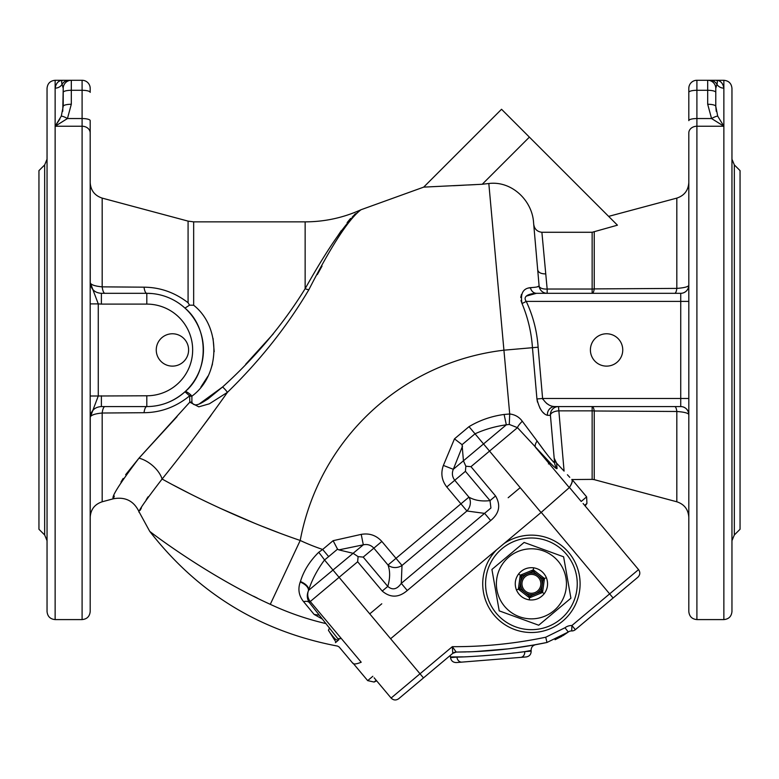 <?xml version="1.0" encoding="UTF-8"?>
<svg xmlns="http://www.w3.org/2000/svg" width="779" height="779" viewBox="0 0 779 779"><rect width="100%" height="100%" fill="white"/><g stroke="black" fill="none" stroke-linecap="round" stroke-linejoin="round"><path stroke-width="1.17" d="M516.438 589.966C514.335 584.231 515.055 578.885 518.619 573.928C522.524 569.235 527.519 567.19 533.586 567.794C539.604 568.836 543.869 572.137 546.391 577.697C548.494 583.422 547.773 588.768 544.209 593.734C540.305 598.418 535.309 600.463 529.243 599.859C523.225 598.827 518.96 595.526 516.438 589.966L518.356 589.177L520.255 575.194L521.803 574.561L522.31 575.798L521.482 576.148L518.619 573.928M533.586 567.794L533.099 571.387L522.31 575.798A12.133 12.133 0 0 0 521.355 577.035L519.914 587.697L518.58 587.512M546.391 577.697L543.041 579.07L533.099 571.387M544.209 593.734L541.347 591.514L543.041 579.07M529.243 599.859L529.516 597.814L518.356 589.177L519.788 588.593L520.508 589.138L529.009 595.721L528.191 596.792M529.73 596.276L529.009 595.721A12.133 12.133 0 0 0 530.557 595.935L540.519 591.855L541.025 593.101L531.074 597.181L529.516 597.814L529.73 596.276L530.557 595.935L531.074 597.181M541.395 579.742A10.789 10.789 0 0 1 529.963 594.513A10.789 10.789 0 0 1 522.884 577.229A10.789 10.789 0 0 1 541.395 579.742M540.149 580.248A9.436 9.436 0 0 1 530.148 593.179A9.436 9.436 0 0 1 523.946 578.057A9.436 9.436 0 0 1 540.149 580.248M521.482 576.148L521.355 577.035L520.031 576.859M521.803 574.561L531.755 570.481L532.271 571.728A12.133 12.133 0 0 1 533.819 571.932L534.637 570.871L543.148 577.453L542.32 578.515A12.133 12.133 0 0 1 542.914 579.966L544.248 580.141L542.797 590.803L541.473 590.618A12.133 12.133 0 0 1 540.519 591.855L541.347 591.514M519.788 588.593L519.914 587.697A12.133 12.133 0 0 0 520.508 589.138L519.681 590.209M519.437 616.744A35.026 35.026 0 0 1 508.901 556.995A35.026 35.026 0 0 1 565.914 577.745A35.026 35.026 0 0 1 519.437 616.744M538.717 625.225L499.212 610.853L491.919 569.449L524.111 542.437L563.616 556.81L570.91 598.204L538.717 625.225M566.528 554.366A45.844 45.844 0 0 1 539.37 628.974A45.844 45.844 0 0 1 488.336 568.154A45.844 45.844 0 0 1 566.528 554.366M503.955 543.625L496.593 549.808A48.678 48.678 0 0 0 496.262 617.513A48.678 48.678 0 0 0 563.918 620.074A48.678 48.678 0 0 0 568.709 552.535A48.678 48.678 0 0 0 503.955 543.625L541.054 512.504L569.468 487.469C572.117 483.262 572.945 480.575 571.961 479.406L586.636 496.885L586.928 503.448L584.649 505.357M382.236 591.057L387.786 586.402C390.162 578.261 390.24 571.134 388.01 565.028L460.925 503.838L446.776 486.972C441.712 480.439 440.583 473.252 443.378 465.433L454.478 438.85L469.016 426.649C479.786 420.232 491.491 416.171 504.12 414.467L509.709 413.99C514.997 414.603 519.184 417.018 522.281 421.235L537.101 441.002A10.789 4.616 -42.2 0 0 535.494 447.331L548.942 463.359L548.455 463.924L549.984 462.648L517.47 427.661L509.281 424.438L506.321 424.818C495.327 426.347 484.898 429.336 475.024 433.806L462.064 444.682L463.437 460.798L465.842 466.222L470.974 466.67L495.561 495.97C500.965 505.22 499.339 513.41 490.673 520.547L407.281 590.511C398.76 597.805 390.406 597.99 382.236 591.057L357.649 561.766L339.089 577.336L369.752 613.871L381.778 603.793L369.752 613.871L390.61 638.731L496.593 549.808M522.281 421.235A10.789 2.006 -42.9 0 0 517.47 427.661L489.533 451.099L520.197 487.644L508.171 497.732L519.856 487.927M542.866 399.374L542.603 398.478C545.991 403.814 550.081 406.511 554.882 406.57L680.7 406.57A8.092 8.063 -90 0 1 688.753 414.389L688.753 414.389C687.799 412.967 683.826 411.994 676.824 411.487L594.241 410.981A8.092 3.807 -0 0 0 592.147 410.854L592.147 479.377L571.786 479.552C572.769 480.721 571.942 483.408 569.293 487.615L541.054 512.504L520.197 487.644M567.414 474.762L569.761 477.323M592.147 406.57A8.092 2.347 -90 0 1 594.241 410.981L594.241 479.65L676.824 501.783L676.824 411.487A8.092 2.279 -90 0 0 674.731 406.57L592.147 406.57L592.147 410.854L558.485 410.854A8.092 3.798 -5 0 0 550.432 415.363L554.56 462.56L554.171 458.159L556.576 463.145L564.093 471.12C574.094 482.065 574.094 482.065 564.093 471.12L556.576 463.145L557.053 468.539C556.897 469.289 554.512 467.342 549.916 462.697M548.942 463.359L549.896 462.677M537.481 402.149L536.935 398.975C539.224 408.566 542.71 414.009 547.413 415.314L550.432 415.363A8.092 8.092 0 0 1 558.485 406.57L564.093 471.12M339.985 638.858L340.929 638.059L339.946 638.887L340.929 638.059L361.203 662.228C356.607 664.097 353.812 664.448 352.829 663.28L339.177 647.008L337.58 646.093C260.468 631.545 197.847 593.296 149.714 531.327L139.246 512.163C134.076 501.063 125.468 496.593 113.413 498.764L102.176 501.783C94.658 504.286 90.666 509.495 90.189 517.412M321.99 618.847L314.103 614.417L303.586 601.661A10.789 5.745 142.6 0 1 309.224 602.401L338.758 639.871M338.086 640.445L336.002 642.198L328.436 630.269C328.709 631.097 333.996 638.137 335.807 639.471L338.086 640.445L339.011 638.459M336.109 642.11C340.199 648.644 340.199 648.644 336.109 642.11L337.969 640.542M314.103 614.417L318.465 615.089M303.586 601.661C298.854 595.76 297.734 589.216 300.227 582.04A10.789 5.57 -158.5 0 1 308.357 590.93C306.692 595.039 306.984 598.856 309.224 602.401L310.266 601.524L340.929 638.059M300.227 582.04L300.431 581.533A10.789 5.482 -158.5 0 1 308.581 590.355L363.306 544.823L338.836 549.886L353.179 553.324L358.097 556.625L363.199 557.102L387.786 586.402C392.499 590.453 396.998 589.43 401.282 583.364L490.936 507.996L490.01 500.624L465.423 471.324L465.842 466.222M324.531 559.984C317.267 569.722 311.941 579.849 308.581 590.355L308.377 590.91A10.789 10.75 50 0 0 310.266 601.524L339.089 577.336L324.531 559.984A10.789 0.487 -128.5 0 0 318.718 552.292L322.662 549.458L328.67 556.605L324.531 559.984M300.431 581.533C303.625 570.919 309.721 561.172 318.718 552.292M328.436 630.269L329.566 627.864M338.836 549.886L337.541 549.166L333.12 540.684L361.222 534.375C369.392 532.972 376.267 535.329 381.846 541.454L402.003 565.476L401.282 583.364L407.281 590.511M335.437 642.665L336.09 642.12M192.062 403.327L191.887 402.061C194.361 408.887 203.796 401.37 207.847 399.052L222.599 386.968C255.639 357.123 283.147 324.366 305.144 288.697C329.449 245.473 348.077 219.152 361.028 209.736C348.953 218.704 331.562 245.366 308.854 289.73C287.052 326.479 259.904 360.687 227.429 392.353C205.033 423.942 183.26 452.833 162.1 479.027C190.242 494.733 243.408 521.073 300.217 540.47L270.284 604.329C207.214 575.749 149.188 531.181 149.714 531.327C149.042 531.044 206.951 575.613 270.284 604.329L269.368 603.891M539.779 407.855L541.249 410.173M542.944 412.305L544.511 413.844M554.531 462.745L553.178 461.791M543.08 449.132L537.481 441.527M537.101 441.002C546.731 454.43 552.545 461.616 554.56 462.56A10.789 10.721 175 0 0 557.053 468.539M532.369 287.519L528.279 288.074M521.482 294.374L520.732 297.451M520.976 300.509L522.037 303.576C520.197 293.771 522.972 288.454 530.363 287.655C536.264 287.285 539.175 286.721 539.107 285.961L536.974 286.954M488.861 183.941L488.959 184.993M317.335 274.559L322.019 266.116M352.137 217.253L353.481 215.725M354.163 215.004L355.458 213.719M509.281 424.438L509.709 413.99L488.822 183.513A402.47 402.47 0 0 0 482.24 184.263L529.389 137.123L501.54 109.274L423.688 187.126L482.24 184.263M475.394 184.623L468.354 184.983M463.943 185.207L453.378 185.733M424.331 187.096L423.825 187.126M278.103 532.476L262.601 526.468M254.373 523.147L219.736 508.083M188.985 493.224L173.357 485.113M194.175 437.866L210.982 415.45M542.603 398.478L536.935 398.975L532.456 347.697C531.395 332.36 527.919 317.657 522.037 303.576L526.244 301.405C533.05 315.855 537.004 331.124 538.123 347.2L542.603 398.478L688.811 398.478L688.811 611.505L688.811 132.956A8.092 6.709 0 0 1 696.903 126.247L696.903 619.597C691.995 619.12 689.298 616.423 688.811 611.505M526.361 296.078L536.488 293.313L547.16 293.313A8.092 8.092 90 0 1 539.107 285.961L537.627 269.008M488.822 183.513C511.764 180.611 532.437 200.622 533.596 222.93L537.695 269.846C538.357 272.572 541.045 273.916 545.758 273.896L547.16 289.028L592.147 289.028L592.147 232.278L541.892 232.278L545.758 273.896L542.009 233.554M162.1 479.027C144.719 501.627 137.104 512.679 139.246 512.163C137.123 512.64 144.748 501.598 162.1 479.027A21.569 11.646 39.7 0 0 138.974 458.159L189.794 402.178L189.638 395.849C176.064 406.94 160.854 412.558 144.018 412.704L102.176 413.026L102.176 501.783M140.162 510.294L141.398 507.908M146.257 499.612L148.117 496.778M253.603 596.227L257.274 598.058M592.147 232.278L617.435 225.18L529.389 137.123M533.703 224.138C534.375 228.977 537.111 231.694 541.892 232.278M676.824 288.396L594.241 288.902L676.824 288.396C683.845 287.879 687.818 286.915 688.753 285.494L688.811 301.405L526.244 301.405C521.579 294.959 532.729 293.284 536.488 293.313L680.729 293.323L592.147 293.313L592.147 289.028A8.092 3.807 -0 0 0 594.241 288.902A8.092 2.347 -90 0 1 592.147 293.313L674.731 293.313A8.092 2.279 -90 0 0 676.824 288.396L676.824 198.109C684.342 195.597 688.334 190.388 688.811 182.481M716.252 111.319L715.784 106.353L717.712 116.139L723.866 126.247L696.903 126.247L696.903 118.544A8.092 2.094 -0 0 0 688.811 120.648L688.811 88.378A8.092 8.092 0 0 1 696.903 80.286L715.784 80.286C720.224 80.266 722.912 82.886 723.866 88.144A8.092 7.858 0 0 1 716.933 84.336L715.784 88.378L715.784 106.353L715.784 88.378A8.092 8.092 0 0 0 707.692 80.286L707.692 90.286L696.903 90.286L696.903 118.544L711.558 118.544L707.692 104.259L707.692 90.286A8.092 2.094 180 0 1 715.784 92.38L715.784 88.378A8.092 8.092 0 0 0 707.692 80.286M731.958 88.378L731.958 611.505C731.481 616.423 728.784 619.12 723.866 619.597L723.866 126.247L717.712 116.139A8.092 1.801 148.4 0 0 711.558 118.544L723.866 126.247L723.866 80.286C728.784 80.773 731.481 83.46 731.958 88.378M723.866 80.286L715.784 80.286C717.332 80.256 717.722 81.61 716.933 84.336A8.092 8.004 -90 0 0 710 80.286M707.692 104.259A8.092 2.094 180 0 1 715.784 106.353L715.784 92.38M622.752 349.946A16.184 16.184 0 0 1 598.486 363.959A16.184 16.184 0 0 1 598.486 335.934A16.184 16.184 0 0 1 622.752 349.946M548.221 404.418L546.615 403.444M734.334 534.978L740.05 529.262L740.05 170.62L734.334 164.905L734.334 534.978L731.958 540.704M462.551 446.075L453.31 469.299C451.723 473.213 452.209 476.875 454.761 480.273L468.919 497.138A10.789 9.105 -64.6 0 1 466.933 510.995L402.003 565.476A10.789 9.105 -15.4 0 1 388.01 565.028L373.862 548.153C370.95 545.047 367.425 543.937 363.306 544.823L361.222 534.375M357.649 561.766L358.097 556.625M490.673 520.547L484.665 513.39L466.933 510.995L460.925 503.838L468.919 497.138C474.606 500.41 481.636 501.569 490.01 500.624L495.561 495.97M469.016 426.649L483.525 443.942L453.31 469.299L443.378 465.433M462.064 444.682L454.478 438.85M199.551 403.746L222.599 386.968A8.092 1.694 -135.3 0 1 227.429 392.353L209.366 403.804L198.801 406.833L189.794 402.178A8.092 3.291 0 0 1 191.887 402.061L191.887 396.18L190.748 394.836L191.887 396.18A8.092 2.921 -0 0 0 189.794 396.277M177.037 416.648L138.974 458.159L125.633 474.713M123.179 478.423L120.988 482.016M114.299 496.057L113.413 498.764M138.974 458.159C119.343 484.1 110.822 497.635 113.413 498.764C110.793 497.684 119.314 484.149 138.974 458.159M151.895 293.547L146.812 293.313A56.624 56.624 0 0 1 203.436 349.946A56.624 56.624 0 0 1 146.812 406.57A10.789 3.097 -90 0 0 144.018 412.704M103.636 406.57L104.97 406.57A10.789 3.048 -90 0 0 102.176 413.026C95.204 413.688 91.231 415.003 90.247 416.969L91.075 413.211M59.886 119.002L55.134 126.247L61.288 116.139L63.216 106.353A8.092 2.094 0 0 1 71.308 104.259L67.442 118.544L82.097 118.544A8.092 2.094 180 0 1 90.189 120.648L90.189 611.505C89.702 616.423 87.005 619.12 82.097 619.597L82.097 126.247A8.092 6.709 0 0 1 90.189 132.956L90.247 282.923C91.172 289.428 94.882 292.894 101.397 293.313L146.812 293.313A56.624 56.624 0 0 1 203.436 349.946A56.624 56.624 0 0 1 146.812 406.57L102.078 406.57M146.812 395.781L146.812 406.57C160.951 406.541 173.678 401.613 184.974 391.779C209.239 371.787 209.288 328.163 184.974 308.104L189.54 305.164L188.08 302.739L188.08 221.119L102.176 198.109L102.176 286.857A10.789 3.048 -90 0 0 104.97 293.313L101.397 293.313L101.397 304.102L98.271 303.898L98.271 395.995L146.812 395.781A45.844 45.844 0 0 0 192.656 349.946A45.844 45.844 0 0 0 146.812 304.102L101.397 304.102M92.292 288.843L90.247 282.923C91.221 284.88 95.204 286.195 102.176 286.857L144.018 287.178A10.789 3.097 -90 0 0 146.812 293.313L104.97 293.313M189.638 395.849L184.974 391.779C185.84 391.233 187.768 392.246 190.748 394.836A8.092 3.447 -46.5 0 0 189.638 395.849M423.688 187.126L361.028 209.736C343.266 217.769 324.639 221.811 305.144 221.859L193.659 221.859L193.659 305.232L189.54 305.164M193.659 305.232C221.46 327.199 220.34 375.39 191.887 396.18M273.234 333.918L245.706 364.251M200.894 387.066L207.935 376.16M210.496 370.346L212.472 364.046M214.196 351.699L213.047 338.349M350.569 218.441L347.142 222.599M341.29 230.633L336.791 237.381M144.018 287.178C160.192 287.334 174.876 292.524 188.08 302.739M186.629 390.201L185.032 391.769M187.155 392.178L185.947 391.671M91.289 412.734L93.646 409.511M92.526 415.071L94.259 414.409M95.7 414.009L97.579 413.61M101.397 395.781L101.397 406.57C94.882 406.989 91.162 410.455 90.247 416.969L90.189 611.505M61.288 116.139A8.092 1.801 31.6 0 1 67.442 118.544L55.134 126.247L55.134 88.144A8.092 7.858 180 0 0 62.067 84.336C61.278 81.61 61.668 80.256 63.216 80.286L55.134 80.286L55.134 88.144C56.078 82.886 58.776 80.266 63.216 80.286L82.097 80.286A8.092 8.092 0 0 1 90.189 88.378L90.189 92.38A8.092 2.094 180 0 0 82.097 90.286L71.308 90.286L71.308 104.259M82.097 80.286A8.092 8.092 0 0 1 90.189 88.378A8.092 8.092 0 0 0 82.097 80.286L82.097 126.247L55.134 126.247L55.134 619.597C50.216 619.12 47.519 616.423 47.042 611.505L47.042 88.378C47.519 83.46 50.216 80.773 55.134 80.286M47.042 349.946L47.042 540.704L44.666 534.978L44.666 164.905L47.042 159.179L47.042 349.946M62.758 111.251L63.216 88.378L63.216 106.353L63.216 88.378L62.067 84.336A8.092 8.004 -90 0 1 69 80.286M62.933 86.333L63.216 88.28M63.216 88.378A8.092 8.092 0 0 1 71.308 80.286L71.308 90.286A8.092 2.094 0 0 0 63.216 92.38M96.742 286.117L100.325 286.682M90.228 282.602L98.271 303.898L90.189 303.898M188.606 349.946A16.184 16.184 0 0 1 164.34 363.959A16.184 16.184 0 0 1 164.34 335.934A16.184 16.184 0 0 1 188.606 349.946M90.189 395.995L98.271 395.995L90.228 417.281M44.666 534.978L38.95 529.262L38.95 170.62L44.666 164.905M305.144 221.859L305.144 288.697A8.092 3.486 -151.2 0 0 308.854 289.73M504.12 414.467L506.321 424.818L483.525 443.942L489.533 451.099L470.974 466.67M555.028 461.061L556.381 462.95M688.811 285.241A8.092 8.082 -0 0 1 680.729 293.323L680.729 406.56A8.092 8.082 180 0 1 688.811 414.642M688.753 285.494A8.092 8.063 -90 0 1 680.7 293.313M547.413 415.314A8.092 7.488 90 0 1 554.882 406.57M530.363 287.655A8.092 6.427 -90 0 0 536.488 293.313M539.107 285.961A8.092 3.798 175 0 0 547.16 289.028L547.16 293.313M374.115 677.798L391.097 698.042L452.317 646.677C483.808 646.813 514.948 643.658 545.728 637.222L546.985 642.471C522.193 647.661 497.129 650.757 471.801 651.741L456.221 652.072A5.395 5.395 50 0 0 452.774 653.338L452.317 646.677L455.929 651.663M453.875 648.819L452.609 647.076M452.317 646.706L452.492 649.326M452.774 653.338L456.221 652.072L471.801 651.741L456.221 652.072A5.395 5.395 117.2 0 0 452.774 653.338L398.702 698.714L423.484 677.915L390.61 638.731M545.728 637.222L564.979 627.747A10.789 10.789 0 0 1 571.903 625.537L571.718 630.932A5.395 5.395 0 0 0 568.261 632.032L546.985 642.471L530.119 645.674M575.369 629.666L571.903 625.537L638.556 569.605C640.416 572.322 640.192 574.853 637.894 577.21L575.369 629.666A5.395 5.395 0 0 1 571.718 630.932A5.395 5.395 0 0 0 568.261 632.032L546.985 642.471L531.395 645.45M541.23 512.348L613.102 598.009L637.894 577.21C640.192 574.853 640.416 572.322 638.556 569.605L583.111 503.526M376.189 680.281L374.086 682.044L367.678 680.622L372.839 676.289M569.468 487.469L581.202 501.452L586.636 496.885M562.954 635.654L568.29 632.012L564.979 627.747M555.057 639.705L561.971 636.248M535.475 644.73L546.985 642.471C521.024 647.904 494.792 651.04 468.286 651.857M525.806 646.385L513.643 648.167M507.83 648.897L474.469 651.624M450.165 655.529L450.476 656.94L453.407 657.028M512.076 648.371L535.514 644.72C532.583 645.509 531.112 647.417 531.112 650.455L524.744 651.643L531.161 651.127C531.103 654.418 529.457 656.356 526.214 656.94L456.338 662.559C453.047 662.501 451.109 660.855 450.525 657.612L456.942 657.106C471.256 656.979 510.518 653.824 524.744 651.643A5.395 4.538 -94.6 0 1 520.654 657.388L514.948 657.846M463.184 656.872L450.476 656.94L450.525 657.612M456.942 657.106A5.395 4.538 85.4 0 0 461.898 662.111L467.614 661.653M524.637 651.663L518.541 652.422M514.335 652.909L512.173 653.153M508.814 653.523L505.678 653.844M484.742 655.655L481.626 655.869M535.261 644.769L534.248 644.944M531.804 645.382L524.53 646.589M523.215 646.794L510.449 648.576M471.801 651.741L488.92 650.747M465.803 651.926L456.358 652.072M525.825 651.458L528.006 651.049M529.963 650.679L530.791 650.523M47.042 457.809L47.042 242.084M531.755 570.481L533.313 569.848L534.637 570.871M543.148 577.453L544.472 578.485L544.248 580.141M542.797 590.803L542.574 592.468L541.025 593.101M549.02 463.456L569.293 487.615M337.541 549.166L328.67 556.605M538.123 347.2L504.12 350.17A235.141 235.141 0 0 0 300.217 540.47A210.408 210.408 0 0 0 322.662 549.458L333.12 540.684M325.992 623.599A280.937 280.937 0 0 1 270.284 604.329M594.241 231.976L594.241 288.902M696.903 80.286L696.903 90.286A8.092 2.094 0 0 0 688.811 92.38M381.846 541.454L363.199 557.102M465.423 471.324L446.776 486.972M146.812 293.313L146.812 304.102M550.432 415.363A8.092 8.092 0 0 1 558.485 406.57M571.718 630.932A5.395 5.395 0 0 0 568.261 632.032M376.666 680.836L374.086 682.044M367.678 680.622L353.004 663.133M586.928 503.448L585.156 505.97M608.642 216.377L676.824 198.109M696.903 619.597L723.866 619.597M676.824 501.783C684.342 504.286 688.334 509.495 688.811 517.412M734.334 164.905L731.958 159.179M184.974 308.104L186.278 309.331M82.097 619.597L55.134 619.597M102.176 198.109C94.658 195.597 90.666 190.388 90.189 182.481M193.659 221.859L188.08 221.119M592.147 479.377L594.241 479.65M391.097 698.042C393.453 700.35 395.985 700.574 398.702 698.714C395.985 700.574 393.453 700.35 391.097 698.042M492.162 650.484L499.358 649.822M501.89 649.569L508.492 648.819M532.641 645.236L546.985 642.471C521.209 647.865 495.162 650.991 468.841 651.838M531.161 651.127L531.112 650.455"/></g></svg>
